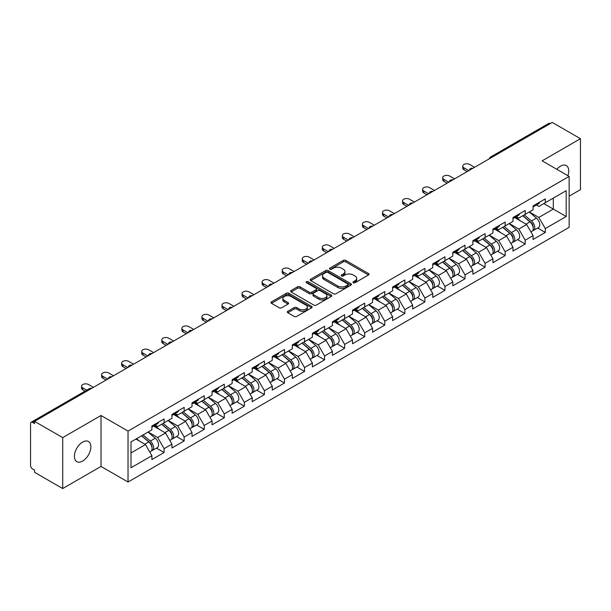 <?xml version="1.0" encoding="UTF-8"?>
<svg xmlns="http://www.w3.org/2000/svg" width="611" height="611" viewBox="0 0 611 611"><rect width="100%" height="100%" fill="white"/><g stroke="black" fill="none" stroke-linecap="round" stroke-linejoin="round"><path stroke-width="0.92" d="M353.311 282.725A1.253 0.718 0 0 0 355.083 282.725L368.494 274.981A1.787 1.031 0 0 0 369.013 274.255A1.787 1.031 0 0 0 368.494 273.529L345.773 260.408A1.787 1.031 0 0 0 343.245 260.408L329.833 268.153A1.253 0.718 0 0 0 329.466 268.664A1.253 0.718 0 0 0 329.833 269.168A1.253 0.718 0 0 0 331.597 269.168L333.339 268.168A5.713 3.299 0 0 1 341.412 268.168L343.306 269.26A5.713 3.299 0 0 1 344.978 271.597A5.713 3.299 0 0 1 343.306 273.927L341.572 274.927A1.253 0.718 0 0 0 341.205 275.439A1.253 0.718 0 0 0 341.572 275.951A1.253 0.718 0 0 0 343.336 275.951L345.078 274.95A5.713 3.299 0 0 1 353.15 274.95L355.044 276.042A5.713 3.299 0 0 1 356.717 278.372A5.713 3.299 0 0 1 355.044 280.701L353.311 281.709A1.253 0.718 0 0 0 352.944 282.221A1.253 0.718 0 0 0 353.311 282.725L353.311 281.709M82.63 442.081A11.64 6.721 -60 0 1 88.45 441.501A11.64 6.721 -60 0 1 90.237 450.826A11.64 6.721 -60 0 1 82.63 461.084A11.64 6.721 -60 0 1 76.81 461.664A11.64 6.721 -60 0 1 75.031 452.339A11.64 6.721 -60 0 1 82.63 442.081M556.827 169.316A11.64 6.721 -60 0 1 560.516 166.177A11.64 6.721 -60 0 1 566.336 165.596A11.64 6.721 -60 0 1 567.871 175.693M287.827 311.274A1.787 1.031 0 0 0 287.307 312.007A1.787 1.031 0 0 0 287.827 312.733L294.204 316.414A1.787 1.031 0 0 0 296.732 316.414L311.625 307.814A1.787 1.031 0 0 0 312.145 307.089A1.787 1.031 0 0 0 311.625 306.355L288.904 293.242A1.787 1.031 0 0 0 286.376 293.242L271.483 301.842A1.787 1.031 0 0 0 270.963 302.567A1.787 1.031 0 0 0 271.483 303.3L279.181 307.745A1.787 1.031 0 0 0 281.709 307.745L288.079 304.064A1.787 1.031 0 0 0 288.606 303.331A1.787 1.031 0 0 0 288.079 302.605L284.26 300.398A4.773 2.757 0 0 1 282.862 298.451A4.773 2.757 0 0 1 285.811 295.907A4.773 2.757 0 0 1 291.019 296.503L305.974 305.141A4.773 2.757 0 0 1 307.371 307.089A4.773 2.757 0 0 1 304.423 309.632A4.773 2.757 0 0 1 299.222 309.036L296.732 307.6A1.787 1.031 0 0 0 294.204 307.6L287.827 311.274L287.827 312.733M101.021 415.495L62.704 437.621L34.537 421.361L552.283 122.444L580.45 138.705L542.125 160.83L569.131 176.419L128.027 431.091L101.021 415.495L101.021 466.43L128.027 482.026L128.027 431.091M333.461 293.754A1.787 1.031 0 0 0 335.989 293.754L350.882 285.154A1.787 1.031 0 0 0 351.401 284.421A1.787 1.031 0 0 0 350.882 283.695L328.16 270.574A1.787 1.031 0 0 0 325.632 270.574L310.739 279.174A1.787 1.031 0 0 0 310.22 279.907A1.787 1.031 0 0 0 310.739 280.632L333.461 293.754M306.882 283A1.253 0.718 0 0 1 308.15 283.176L331.231 296.495L316.361 305.08A1.787 1.031 0 0 1 313.833 305.08L291.111 291.966L291.111 290.508A1.787 1.031 0 0 0 290.592 291.233A1.787 1.031 0 0 0 291.111 291.966M291.111 290.508L297.488 286.826A1.787 1.031 0 0 1 300.009 286.826L309.227 292.15A1.787 1.031 0 0 0 311.747 292.15L315.979 289.706A1.787 1.031 0 0 0 316.498 288.98A1.787 1.031 0 0 0 315.979 288.247L306.386 282.71A1.253 0.718 0 0 1 306.019 282.198A1.253 0.718 0 0 1 306.791 281.534A1.253 0.718 0 0 1 308.15 281.686L331.254 295.029A1.787 1.031 0 0 1 331.773 295.755A1.787 1.031 0 0 1 331.254 296.48L331.254 295.029M128.027 482.026L569.131 227.353L569.131 176.419M156.469 448.107L164.099 452.507L164.099 448.65L157.676 437.514L148.152 432.015M164.099 452.507L151.887 459.564L151.887 455.699L130.991 467.766L130.991 441.929L151.887 429.861L151.887 426.004L164.099 418.947L164.099 422.812L171.951 418.283L171.951 414.418L184.163 407.369L184.163 411.226L192.007 406.697L192.007 402.84L204.227 395.783L204.227 399.647L212.07 395.118L212.07 391.254L224.29 384.204L224.29 388.061L232.134 383.532L232.134 379.675L244.347 372.618L244.347 376.483L252.198 371.954L252.198 368.089L264.41 361.04L264.41 364.897L272.254 360.368L272.254 356.511L284.474 349.454L284.474 353.318L292.318 348.789L292.318 344.925L304.538 337.875L304.538 341.732L312.381 337.203L312.381 333.346L324.594 326.289L324.594 330.146L332.445 325.617L332.445 321.76L344.657 314.703L344.657 318.568L352.501 314.039L352.501 310.174L364.721 303.125L364.721 306.982L372.565 302.453L372.565 298.596L384.785 291.539L384.785 295.403L392.629 290.874L392.629 287.01L404.841 279.96L404.841 283.817L412.692 279.288L412.692 275.431L424.905 268.374L424.905 272.239L432.748 267.71L432.748 263.845L444.968 256.796L444.968 260.653L452.812 256.124L452.812 252.267L465.032 245.21L465.032 249.074L472.876 244.545L472.876 240.681L485.088 233.631L485.088 237.488L492.94 232.959L492.94 229.102L505.152 222.045L505.152 225.91L512.996 221.381L512.996 217.516L525.216 210.467L525.216 214.324L533.059 209.794L533.059 205.938L545.279 198.88L545.279 202.745L566.176 190.678L566.176 216.515L545.279 228.583L538.849 217.44L529.332 211.948M537.649 228.033L545.279 232.44L545.279 228.583M545.279 232.44L533.059 239.497L533.059 235.632L525.216 240.161L518.785 229.026L509.269 223.534M517.586 239.619L525.216 244.026L525.216 240.161M525.216 244.026L512.996 251.075L512.996 247.218L505.152 251.747L498.721 240.604L489.205 235.113M497.522 251.197L505.152 255.604L505.152 251.747M505.152 255.604L492.94 262.661L492.94 258.797L485.088 263.326L478.665 252.19L469.149 246.699M477.458 262.783L485.088 267.19L485.088 263.326M485.088 267.19L472.876 274.24L472.876 270.383L465.032 274.912L458.601 263.776L449.085 258.277M457.402 274.37L465.032 278.769L465.032 274.912M465.032 278.769L452.812 285.826L452.812 281.961L444.968 286.49L438.538 275.355L429.021 269.863M437.339 285.948L444.968 290.355L444.968 286.49M444.968 290.355L432.748 297.404L432.748 293.547L424.905 298.076L418.474 286.941L408.958 281.442M417.275 297.534L424.905 301.933L424.905 298.076M424.905 301.933L412.692 308.99L412.692 305.126L404.841 309.655L398.418 298.519L388.901 293.028M397.211 309.113L404.841 313.519L404.841 309.655M404.841 313.519L392.629 320.569L392.629 316.712L384.785 321.241L378.354 310.105L368.838 304.606M377.155 320.699L384.785 325.098L384.785 321.241M384.785 325.098L372.565 332.155L372.565 328.298L364.721 332.827L358.29 321.684L348.774 316.192M357.091 332.277L364.721 336.684L364.721 332.827M364.721 336.684L352.501 343.741L352.501 339.876L344.657 344.405L338.227 333.27L328.71 327.771M337.028 343.863L344.657 348.27L344.657 344.405M344.657 348.27L332.445 355.319L332.445 351.462L324.594 355.992L318.171 344.848L308.654 339.357M316.964 355.442L324.594 359.848L324.594 355.992M324.594 359.848L312.381 366.906L312.381 363.041L304.538 367.57L298.107 356.434L288.591 350.943M296.908 367.028L304.538 371.435L304.538 367.57M304.538 371.435L292.318 378.484L292.318 374.627L284.474 379.156L278.043 368.013L268.527 362.522M276.844 378.606L284.474 383.013L284.474 379.156M284.474 383.013L272.254 390.07L272.254 386.205L264.41 390.735L257.979 379.599L248.463 374.108M256.78 390.192L264.41 394.599L264.41 390.735M264.41 394.599L252.198 401.648L252.198 397.792L244.347 402.321L237.923 391.185L228.399 385.686M236.717 401.778L244.347 406.178L244.347 402.321M244.347 406.178L232.134 413.235L232.134 409.37L224.29 413.899L217.86 402.764L208.343 397.272M216.661 413.357L224.29 417.764L224.29 413.899M224.29 417.764L212.07 424.813L212.07 420.956L204.227 425.485L197.796 414.35L188.28 408.851M196.597 424.943L204.227 429.342L204.227 425.485M204.227 429.342L192.007 436.399L192.007 432.535L184.163 437.064L177.732 425.928L168.216 420.437M176.533 436.521L184.163 440.928L184.163 437.064M184.163 440.928L171.951 447.978L171.951 444.121L164.099 448.65M155.186 425.088L157.676 426.524L164.099 422.812M157.676 437.514L165.52 432.985L153.514 426.05M171.951 444.121L165.52 432.985M175.25 413.502L177.732 414.938L184.163 411.226M177.732 425.928L185.576 421.399L173.577 414.472M192.007 432.535L185.576 421.399M195.314 401.923L197.796 403.359L204.227 399.647M197.796 414.35L205.64 409.821L193.641 402.886M212.07 420.956L205.64 409.821M215.37 390.337L217.86 391.773L224.29 388.061M217.86 402.764L225.703 398.235L213.697 391.307M232.134 409.37L225.703 398.235M235.434 378.759L237.923 380.195L244.347 376.483M237.923 391.185L245.767 386.656L233.761 379.721M252.198 397.792L245.767 386.656M255.497 367.173L257.979 368.609L264.41 364.897M257.979 379.599L265.823 375.07L253.825 368.143M272.254 386.205L265.823 375.07M275.561 355.594L278.043 357.03L284.474 353.318M278.043 368.013L285.887 363.484L273.888 356.557M292.318 374.627L285.887 363.484M295.617 344.008L298.107 345.444L304.538 341.732M298.107 356.434L305.951 351.905L293.944 344.978M312.381 363.041L305.951 351.905M315.681 332.43L318.171 333.866L324.594 330.146M318.171 344.848L326.014 340.319L314.008 333.392M332.445 351.462L326.014 340.319M335.745 320.844L338.227 322.28L344.657 318.568M338.227 333.27L346.07 328.741L334.072 321.806M352.501 339.876L346.07 328.741M355.808 309.265L358.29 310.694L364.721 306.982M358.29 321.684L366.134 317.155L354.136 310.228M372.565 328.298L366.134 317.155M375.864 297.679L378.354 299.115L384.785 295.403M378.354 310.105L386.198 305.576L374.192 298.642M392.629 316.712L386.198 305.576M395.928 286.093L398.418 287.529L404.841 283.817M398.418 298.519L406.262 293.99L394.255 287.063M412.692 305.126L406.262 293.99M415.992 274.515L418.474 275.951L424.905 272.239M418.474 286.941L426.318 282.412L414.319 275.477M432.748 293.547L426.318 282.412M436.055 262.929L438.538 264.364L444.968 260.653M438.538 275.355L446.381 270.826L434.383 263.899M452.812 281.961L446.381 270.826M456.112 251.35L458.601 252.786L465.032 249.074M458.601 263.776L466.445 259.247L454.439 252.312M472.876 270.383L466.445 259.247M476.175 239.764L478.665 241.2L485.088 237.488M478.665 252.19L486.509 247.661L474.503 240.734M492.94 258.797L486.509 247.661M496.239 228.186L498.721 229.621L505.152 225.91M498.721 240.604L506.565 236.075L494.566 229.148M512.996 247.218L506.565 236.075M516.303 216.6L518.785 218.035L525.216 214.324M518.785 229.026L526.629 224.497L514.63 217.569M533.059 235.632L526.629 224.497M550.358 123.559L492.099 157.187M491.282 157.661A2.727 1.573 120 0 1 491.97 157.119A2.727 1.573 60 0 0 490.61 156.981L548.861 123.346A2.727 1.573 60 0 1 550.228 123.483M536.359 205.021L538.849 206.457L545.279 202.745M538.849 217.44L553.314 209.092L553.314 198.101L566.176 190.678M543.798 203.593L566.176 216.515M569.131 196.169L580.45 189.639L580.45 138.705M62.704 437.621L62.704 488.556L34.537 472.295L34.537 470.073L32.482 468.881A2.727 1.573 -120 0 1 30.55 465.544L30.55 423.515A2.727 1.573 -120 0 1 31.115 422.27A2.727 1.573 -120 0 1 32.482 422.4L34.537 423.591L34.537 421.361M62.704 488.556L101.021 466.43M130.991 452.919L145.456 444.564L135.94 439.072M151.887 455.699L145.456 444.564M353.807 282.901L355.044 282.19A5.713 3.299 0 0 0 356.717 279.861L356.717 278.372M344.978 271.597L344.978 273.079A5.713 3.299 0 0 1 343.306 275.416L342.068 276.126M368.464 274.996L345.773 261.89A1.787 1.031 0 0 0 343.245 261.89L330.33 269.352M350.882 283.695L350.882 285.154L328.16 272.063A1.787 1.031 0 0 0 325.632 272.063L310.762 280.648M347.728 284.932A1.253 0.718 0 0 0 348.094 284.421A1.253 0.718 0 0 0 347.728 283.909L327.779 272.399A1.253 0.718 0 0 0 326.014 272.399L324.181 273.453A5.713 3.299 0 0 0 322.509 275.782A5.713 3.299 0 0 0 324.181 278.12L337.814 285.986A5.713 3.299 0 0 0 345.895 285.986L347.728 284.932L347.728 286.414A1.253 0.718 0 0 0 348.094 285.91L348.094 284.421M322.509 275.782L322.509 277.272A5.713 3.299 0 0 0 324.181 279.601L324.181 278.12M347.728 286.414L345.895 287.476A5.713 3.299 0 0 1 337.814 287.476L324.181 279.601M291.134 291.982L297.488 288.308L297.488 286.826M316.498 288.98L316.498 290.462A1.787 1.031 0 0 1 315.979 291.187L311.747 293.631A1.787 1.031 0 0 1 309.227 293.631L300.009 288.308A1.787 1.031 0 0 0 297.488 288.308M318.789 297.664A4.773 2.757 0 0 0 323.99 298.267A4.773 2.757 0 0 0 326.938 295.716A4.773 2.757 0 0 0 325.541 293.769L320.271 290.729A1.787 1.031 0 0 0 317.743 290.729L313.519 293.165A1.787 1.031 0 0 0 312.992 293.899A1.787 1.031 0 0 0 313.519 294.624L318.789 297.664L318.789 299.153A4.773 2.757 0 0 0 323.99 299.749A4.773 2.757 0 0 0 326.938 297.206L326.938 295.716M312.992 293.899L312.992 295.38A1.787 1.031 0 0 0 313.519 296.106L313.519 294.624M318.789 299.153L313.519 296.106M307.371 307.089L307.371 308.57A4.773 2.757 0 0 1 304.423 311.121A4.773 2.757 0 0 1 299.222 310.518L296.732 309.082A1.787 1.031 0 0 0 294.204 309.082L287.85 312.748M282.862 298.451L282.862 299.932A4.773 2.757 0 0 0 284.26 301.887L284.26 300.398M288.056 304.079L284.26 301.887M311.625 306.355L311.625 307.814L288.904 294.723A1.787 1.031 0 0 0 286.376 294.723L271.505 303.308M531.532 223.023L530.631 222.496M532.677 230.668A6.003 3.467 -120 0 0 533.556 230.4A6.003 3.467 -120 0 0 534.633 226.207A6.003 3.467 -120 0 0 531.509 220.976L524.269 214.873M533.556 230.4L538.505 227.544A6.003 3.467 -120 0 0 539.582 223.343A6.003 3.467 -120 0 0 536.458 218.119L529.218 212.009M522.871 215.675L531.127 222.641A3.635 2.1 60 0 1 533.098 227.124M530.921 231.92L532.013 231.286A6.003 3.467 -120 0 0 533.09 227.093A6.003 3.467 -120 0 0 529.966 221.869L522.726 215.759M520.641 221.037L515.753 216.913M474.61 167.292L469.722 164.466A4.094 2.36 0 0 0 465.261 163.954A4.094 2.36 0 0 0 462.741 166.139A4.094 2.36 0 0 0 463.94 167.811L463.94 169.736A4.094 2.36 180 0 1 462.741 168.071L462.741 166.139M467.155 171.592L463.94 169.736M534.671 205.006A6.003 3.467 60 0 1 533.556 206.64A6.003 3.467 60 0 1 533.059 206.846M539.62 202.149A6.003 3.467 60 0 1 538.505 203.784L533.556 206.64M468.82 170.629L463.94 167.811M511.468 234.601L510.567 234.082M512.621 242.254A6.003 3.467 -120 0 0 513.492 241.979A6.003 3.467 -120 0 0 514.569 237.786A6.003 3.467 -120 0 0 511.445 232.562L504.205 226.452M513.492 241.979L518.441 239.122A6.003 3.467 -120 0 0 519.518 234.93A6.003 3.467 -120 0 0 516.394 229.698L509.162 223.595M502.815 227.261L511.071 234.227A3.635 2.1 60 0 1 513.034 238.702M510.857 243.506L511.949 242.873A6.003 3.467 -120 0 0 513.026 238.68A6.003 3.467 -120 0 0 509.902 233.448L502.662 227.345M500.577 232.623L495.689 228.499M491.404 246.187L490.503 245.668M492.558 253.832A6.003 3.467 -120 0 0 493.428 253.565A6.003 3.467 -120 0 0 494.505 249.372A6.003 3.467 -120 0 0 491.381 244.14L484.141 238.038M493.428 253.565L498.377 250.709A6.003 3.467 -120 0 0 499.462 246.516A6.003 3.467 -120 0 0 496.331 241.284L489.098 235.174M482.751 238.84L491.007 245.805A3.635 2.1 60 0 1 492.97 250.289M490.793 255.085L491.886 254.459A6.003 3.467 -120 0 0 492.962 250.258A6.003 3.467 -120 0 0 489.839 245.034L482.598 238.924M480.513 244.201L475.633 240.085M471.348 257.766L470.447 257.246M472.494 265.418A6.003 3.467 -120 0 0 473.365 265.143A6.003 3.467 -120 0 0 474.449 260.95A6.003 3.467 -120 0 0 471.318 255.726L464.085 249.616M473.365 265.143L478.321 262.287A6.003 3.467 -120 0 0 479.398 258.094A6.003 3.467 -120 0 0 476.275 252.87L469.034 246.76M462.687 250.426L470.944 257.391A3.635 2.1 60 0 1 472.906 261.875M470.73 266.671L471.822 266.037A6.003 3.467 -120 0 0 472.906 261.844A6.003 3.467 -120 0 0 469.775 256.612L462.542 250.51M460.45 255.788L455.569 251.663M451.285 269.352L450.383 268.832M452.43 276.997A6.003 3.467 -120 0 0 453.309 276.73A6.003 3.467 -120 0 0 454.385 272.537A6.003 3.467 -120 0 0 451.262 267.305L444.021 261.202M453.309 276.73L458.258 273.873A6.003 3.467 -120 0 0 459.335 269.68A6.003 3.467 -120 0 0 456.211 264.448L448.97 258.346M442.624 262.004L450.88 268.97A3.635 2.1 60 0 1 452.85 273.453M450.674 278.249L451.766 277.623A6.003 3.467 -120 0 0 452.843 273.43A6.003 3.467 -120 0 0 449.719 268.198L442.479 262.088M440.394 267.366L435.506 263.249M431.221 280.93L430.32 280.411M432.374 288.583A6.003 3.467 -120 0 0 433.245 288.316A6.003 3.467 -120 0 0 434.322 284.115A6.003 3.467 -120 0 0 431.198 278.891L423.958 272.781M433.245 288.316L438.194 285.452A6.003 3.467 -120 0 0 439.271 281.259A6.003 3.467 -120 0 0 436.147 276.035L428.914 269.925M422.568 273.591L430.824 280.556A3.635 2.1 60 0 1 432.787 285.039M430.61 289.835L431.702 289.202A6.003 3.467 -120 0 0 432.779 285.009A6.003 3.467 -120 0 0 429.655 279.785L422.415 273.675M420.33 278.952L415.442 274.828M454.546 178.87L449.665 176.052A4.094 2.36 0 0 0 445.205 175.54A4.094 2.36 0 0 0 442.677 177.717A4.094 2.36 0 0 0 443.876 179.39L443.876 181.322A4.094 2.36 180 0 1 442.677 179.649L442.677 177.717M447.092 183.178L443.876 181.322M514.607 216.584A6.003 3.467 60 0 1 513.492 218.219A6.003 3.467 60 0 1 512.996 218.425M519.556 213.728A6.003 3.467 60 0 1 518.441 215.362L513.492 218.219M448.764 182.215L443.876 179.39M434.49 190.456L429.602 187.63A4.094 2.36 0 0 0 425.141 187.119A4.094 2.36 0 0 0 422.613 189.303A4.094 2.36 0 0 0 423.813 190.976L423.813 192.9A4.094 2.36 180 0 1 422.613 191.235L422.613 189.303M427.028 194.756L423.813 192.9M494.543 228.17A6.003 3.467 60 0 1 493.428 229.805A6.003 3.467 60 0 1 492.94 230.011M499.5 225.314A6.003 3.467 60 0 1 498.377 226.948L493.428 229.805M428.701 193.794L423.813 190.976M414.426 202.035L409.538 199.217A4.094 2.36 0 0 0 405.078 198.705A4.094 2.36 0 0 0 402.55 200.882A4.094 2.36 0 0 0 403.749 202.554L403.749 204.486A4.094 2.36 180 0 1 402.55 202.814L402.55 200.882M406.964 206.342L403.749 204.486M474.487 239.749A6.003 3.467 60 0 1 473.365 241.391A6.003 3.467 60 0 1 472.876 241.589M479.436 236.892A6.003 3.467 60 0 1 478.321 238.527L473.365 241.391M408.637 205.38L403.749 202.554M394.362 213.621L389.474 210.795A4.094 2.36 0 0 0 385.014 210.283A4.094 2.36 0 0 0 382.494 212.468A4.094 2.36 0 0 0 383.693 214.14L383.693 216.073A4.094 2.36 180 0 1 382.494 214.4L382.494 212.468M386.908 217.928L383.693 216.073M454.424 251.335A6.003 3.467 60 0 1 453.309 252.969A6.003 3.467 60 0 1 452.812 253.175M459.373 248.478A6.003 3.467 60 0 1 458.258 250.113L453.309 252.969M388.573 216.958L383.693 214.14M374.299 225.199L369.418 222.381A4.094 2.36 0 0 0 364.958 221.869A4.094 2.36 0 0 0 362.43 224.054A4.094 2.36 0 0 0 363.629 225.719L363.629 227.651A4.094 2.36 180 0 1 362.43 225.978L362.43 224.054M366.844 229.507L363.629 227.651M434.36 262.921A6.003 3.467 60 0 1 433.245 264.555A6.003 3.467 60 0 1 432.748 264.754M439.309 260.057A6.003 3.467 60 0 1 438.194 261.691L433.245 264.555M368.517 228.545L363.629 225.719M411.157 292.516L410.256 291.997M412.31 300.169A6.003 3.467 -120 0 0 413.181 299.894A6.003 3.467 -120 0 0 414.258 295.701A6.003 3.467 -120 0 0 411.134 290.469L403.894 284.367M413.181 299.894L418.13 297.038A6.003 3.467 -120 0 0 419.215 292.845A6.003 3.467 -120 0 0 416.083 287.613L408.851 281.511M402.504 285.169L410.76 292.134A3.635 2.1 60 0 1 412.723 296.618M410.546 301.414L411.638 300.788A6.003 3.467 -120 0 0 412.715 296.595A6.003 3.467 -120 0 0 409.591 291.363L402.351 285.261M400.266 290.531L395.386 286.414M354.243 236.785L349.355 233.96A4.094 2.36 0 0 0 344.894 233.448A4.094 2.36 0 0 0 342.366 235.632A4.094 2.36 0 0 0 343.565 237.305L343.565 239.237A4.094 2.36 180 0 1 342.366 237.564L342.366 235.632M346.781 241.093L343.565 239.237M414.296 274.499A6.003 3.467 60 0 1 413.181 276.134A6.003 3.467 60 0 1 412.692 276.34M419.253 271.643A6.003 3.467 60 0 1 418.13 273.277L413.181 276.134M348.453 240.123L343.565 237.305M391.093 304.095L390.2 303.575M392.247 311.747A6.003 3.467 -120 0 0 393.117 311.48A6.003 3.467 -120 0 0 394.202 307.287A6.003 3.467 -120 0 0 391.071 302.055L383.838 295.945M393.117 311.48L398.074 308.616A6.003 3.467 -120 0 0 399.151 304.423A6.003 3.467 -120 0 0 396.027 299.199L388.787 293.089M382.44 296.755L390.696 303.72A3.635 2.1 60 0 1 392.659 308.204M390.482 313L391.575 312.366A6.003 3.467 -120 0 0 392.659 308.173A6.003 3.467 -120 0 0 389.528 302.949L382.295 296.839M380.202 302.117L375.322 297.992M334.179 248.364L329.291 245.546A4.094 2.36 0 0 0 324.831 245.034A4.094 2.36 0 0 0 322.303 247.218A4.094 2.36 0 0 0 323.502 248.883L323.502 250.815A4.094 2.36 180 0 1 322.303 249.143L322.303 247.218M326.717 252.671L323.502 250.815M394.24 286.085A6.003 3.467 60 0 1 393.117 287.72A6.003 3.467 60 0 1 392.629 287.918M399.189 283.221A6.003 3.467 60 0 1 398.074 284.856L393.117 287.72M328.39 251.709L323.502 248.883M371.037 315.681L370.136 315.161M372.183 323.334A6.003 3.467 -120 0 0 373.061 323.059A6.003 3.467 -120 0 0 374.138 318.866A6.003 3.467 -120 0 0 371.014 313.642L363.774 307.532M373.061 323.059L378.01 320.202A6.003 3.467 -120 0 0 379.087 316.009A6.003 3.467 -120 0 0 375.964 310.778L368.723 304.675M362.376 308.334L370.633 315.299A3.635 2.1 60 0 1 372.603 319.782M370.419 324.578L371.519 323.952A6.003 3.467 -120 0 0 372.595 319.759A6.003 3.467 -120 0 0 369.472 314.528L362.231 308.425M360.146 313.695L355.258 309.578M314.115 259.95L309.227 257.124A4.094 2.36 0 0 0 304.767 256.612A4.094 2.36 0 0 0 302.246 258.797A4.094 2.36 0 0 0 303.446 260.469L303.446 262.402A4.094 2.36 180 0 1 302.246 260.729L302.246 258.797M306.661 264.257L303.446 262.402M374.176 297.664A6.003 3.467 60 0 1 373.061 299.298A6.003 3.467 60 0 1 372.565 299.505M379.125 294.808A6.003 3.467 60 0 1 378.01 296.442L373.061 299.298M308.326 263.288L303.446 260.469M350.974 327.259L350.072 326.74M352.127 334.912A6.003 3.467 -120 0 0 352.998 334.645A6.003 3.467 -120 0 0 354.075 330.452A6.003 3.467 -120 0 0 350.951 325.22L343.71 319.118M352.998 334.645L357.947 331.781A6.003 3.467 -120 0 0 359.024 327.588A6.003 3.467 -120 0 0 355.9 322.364L348.66 316.254M342.32 319.92L350.577 326.885A3.635 2.1 60 0 1 352.539 331.368M350.363 336.165L351.455 335.531A6.003 3.467 -120 0 0 352.532 331.338A6.003 3.467 -120 0 0 349.408 326.114L342.168 320.004M340.083 325.281L335.195 321.157M294.051 271.528L289.171 268.71A4.094 2.36 0 0 0 284.711 268.198A4.094 2.36 0 0 0 282.183 270.383A4.094 2.36 0 0 0 283.382 272.048L283.382 273.98A4.094 2.36 180 0 1 282.183 272.315L282.183 270.383M286.597 275.836L283.382 273.98M354.113 309.25A6.003 3.467 60 0 1 352.998 310.884A6.003 3.467 60 0 1 352.501 311.083M359.062 306.386A6.003 3.467 60 0 1 357.947 308.028L352.998 310.884M288.27 274.874L283.382 272.048M330.91 338.845L330.009 338.326M332.063 346.498A6.003 3.467 -120 0 0 332.934 346.223A6.003 3.467 -120 0 0 334.011 342.03A6.003 3.467 -120 0 0 330.887 336.806L323.647 330.696M332.934 346.223L337.883 343.367A6.003 3.467 -120 0 0 338.968 339.174A6.003 3.467 -120 0 0 335.836 333.942L328.603 327.84M322.257 331.498L330.513 338.471A3.635 2.1 60 0 1 332.476 342.947M330.299 347.751L331.391 347.117A6.003 3.467 -120 0 0 332.468 342.924A6.003 3.467 -120 0 0 329.344 337.692L322.104 331.59M320.019 336.86L315.139 332.743M273.995 283.114L269.107 280.296A4.094 2.36 0 0 0 264.647 279.777A4.094 2.36 0 0 0 262.119 281.961A4.094 2.36 0 0 0 263.318 283.634L263.318 285.566A4.094 2.36 180 0 1 262.119 283.894L262.119 281.961M266.533 287.422L263.318 285.566M334.049 320.828A6.003 3.467 60 0 1 332.934 322.463A6.003 3.467 60 0 1 332.445 322.669M339.006 317.972A6.003 3.467 60 0 1 337.883 319.606L332.934 322.463M268.206 286.452L263.318 283.634M310.846 350.424L309.953 349.904M312 358.077A6.003 3.467 -120 0 0 312.87 357.809A6.003 3.467 -120 0 0 313.955 353.616A6.003 3.467 -120 0 0 310.823 348.385L303.591 342.282M312.87 357.809L317.827 354.953A6.003 3.467 -120 0 0 318.904 350.752A6.003 3.467 -120 0 0 315.78 345.528L308.54 339.418M302.193 343.084L310.449 350.05A3.635 2.1 60 0 1 312.412 354.533M310.235 359.329L311.327 358.695A6.003 3.467 -120 0 0 312.412 354.502A6.003 3.467 -120 0 0 309.281 349.278L302.048 343.168M299.955 348.446L295.075 344.321M253.932 294.693L249.044 291.875A4.094 2.36 0 0 0 244.583 291.363A4.094 2.36 0 0 0 242.055 293.547A4.094 2.36 0 0 0 243.254 295.22L243.254 297.145A4.094 2.36 180 0 1 242.055 295.48L242.055 293.547M246.47 299L243.254 297.145M313.993 332.415A6.003 3.467 60 0 1 312.87 334.049A6.003 3.467 60 0 1 312.381 334.255M318.942 329.558A6.003 3.467 60 0 1 317.827 331.193L312.87 334.049M248.142 298.038L243.254 295.22M290.79 362.01L289.889 361.491M291.936 369.663A6.003 3.467 -120 0 0 292.814 369.388A6.003 3.467 -120 0 0 293.891 365.195A6.003 3.467 -120 0 0 290.767 359.971L283.527 353.861M292.814 369.388L297.763 366.531A6.003 3.467 -120 0 0 298.84 362.338A6.003 3.467 -120 0 0 295.716 357.107L288.476 351.004M282.129 354.67L290.385 361.636A3.635 2.1 60 0 1 292.356 366.111M290.172 370.915L291.271 370.281A6.003 3.467 -120 0 0 292.348 366.088A6.003 3.467 -120 0 0 289.224 360.857L281.984 354.754M279.899 360.032L275.011 355.908M233.868 306.279L228.98 303.461A4.094 2.36 0 0 0 224.52 302.949A4.094 2.36 0 0 0 221.999 305.126A4.094 2.36 0 0 0 223.198 306.798L223.198 308.731A4.094 2.36 180 0 1 221.999 307.058L221.999 305.126M226.414 310.587L223.198 308.731M293.929 343.993A6.003 3.467 60 0 1 292.814 345.627A6.003 3.467 60 0 1 292.318 345.834M298.878 341.137A6.003 3.467 60 0 1 297.763 342.771L292.814 345.627M228.079 309.624L223.198 306.798M270.726 373.596L269.825 373.077M271.88 381.241A6.003 3.467 -120 0 0 272.75 380.974A6.003 3.467 -120 0 0 273.827 376.781A6.003 3.467 -120 0 0 270.704 371.549L263.463 365.447M272.75 380.974L277.7 378.117A6.003 3.467 -120 0 0 278.776 373.924A6.003 3.467 -120 0 0 275.653 368.693L268.412 362.583M262.073 366.249L270.329 373.214A3.635 2.1 60 0 1 272.292 377.697M270.115 382.494L271.208 381.867A6.003 3.467 -120 0 0 272.285 377.667A6.003 3.467 -120 0 0 269.161 372.443L261.92 366.333M259.835 371.61L254.947 367.494M213.804 317.865L208.924 315.039A4.094 2.36 0 0 0 204.464 314.528A4.094 2.36 0 0 0 201.935 316.712A4.094 2.36 0 0 0 203.135 318.384L203.135 320.309A4.094 2.36 180 0 1 201.935 318.644L201.935 316.712M206.35 322.165L203.135 320.309M273.865 355.579A6.003 3.467 60 0 1 272.75 357.214A6.003 3.467 60 0 1 272.254 357.42M278.815 352.723A6.003 3.467 60 0 1 277.7 354.357L272.75 357.214M208.023 321.203L203.135 318.384M250.663 385.174L249.762 384.655M251.816 392.827A6.003 3.467 -120 0 0 252.687 392.552A6.003 3.467 -120 0 0 253.764 388.359A6.003 3.467 -120 0 0 250.64 383.135L243.399 377.025M252.687 392.552L257.636 389.696A6.003 3.467 -120 0 0 258.72 385.503A6.003 3.467 -120 0 0 255.589 380.279L248.356 374.169M242.009 377.835L250.266 384.8A3.635 2.1 60 0 1 252.228 389.276M250.052 394.08L251.144 393.446A6.003 3.467 -120 0 0 252.221 389.253A6.003 3.467 -120 0 0 249.097 384.021L241.857 377.919M239.772 383.196L234.891 379.072M193.748 329.444L188.86 326.625A4.094 2.36 0 0 0 184.4 326.114A4.094 2.36 0 0 0 181.872 328.29A4.094 2.36 0 0 0 183.071 329.963L183.071 331.895A4.094 2.36 180 0 1 181.872 330.223L181.872 328.29M186.286 333.751L183.071 331.895M253.802 367.158A6.003 3.467 60 0 1 252.687 368.8A6.003 3.467 60 0 1 252.198 368.998M258.759 364.301A6.003 3.467 60 0 1 257.636 365.936L252.687 368.8M187.959 332.789L183.071 329.963M230.599 396.76L229.705 396.241M231.752 404.406A6.003 3.467 -120 0 0 232.623 404.138A6.003 3.467 -120 0 0 233.708 399.945A6.003 3.467 -120 0 0 230.576 394.714L223.343 388.611M232.623 404.138L237.58 401.282A6.003 3.467 -120 0 0 238.657 397.089A6.003 3.467 -120 0 0 235.533 391.857L228.293 385.755M221.946 389.413L230.202 396.379A3.635 2.1 60 0 1 232.165 400.862M229.988 405.658L231.08 405.032A6.003 3.467 -120 0 0 232.165 400.839A6.003 3.467 -120 0 0 229.033 395.607L221.801 389.497M219.708 394.775L214.828 390.658M173.684 341.03L168.796 338.204A4.094 2.36 0 0 0 164.336 337.692A4.094 2.36 0 0 0 161.808 339.876A4.094 2.36 0 0 0 163.007 341.549L163.007 343.474A4.094 2.36 180 0 1 161.808 341.809L161.808 339.876M166.223 345.337L163.007 343.474M233.746 378.744A6.003 3.467 60 0 1 232.623 380.378A6.003 3.467 60 0 1 232.134 380.584M238.695 375.887A6.003 3.467 60 0 1 237.58 377.522L232.623 380.378M167.895 344.367L163.007 341.549M210.543 408.339L209.642 407.82M211.689 415.992A6.003 3.467 -120 0 0 212.567 415.724A6.003 3.467 -120 0 0 213.644 411.524A6.003 3.467 -120 0 0 210.52 406.3L203.28 400.19M212.567 415.724L217.516 412.86A6.003 3.467 -120 0 0 218.593 408.667A6.003 3.467 -120 0 0 215.469 403.443L208.229 397.333M201.882 400.999L210.138 407.965A3.635 2.1 60 0 1 212.109 412.448M209.924 417.244L211.024 416.61A6.003 3.467 -120 0 0 212.101 412.417A6.003 3.467 -120 0 0 208.977 407.193L201.737 401.083M199.652 406.361L194.764 402.237M153.621 352.608L148.733 349.79A4.094 2.36 0 0 0 144.272 349.278A4.094 2.36 0 0 0 141.752 351.462A4.094 2.36 0 0 0 142.951 353.127L142.951 355.06A4.094 2.36 180 0 1 141.752 353.387L141.752 351.462M146.159 356.916L142.951 355.06M213.682 390.322A6.003 3.467 60 0 1 212.567 391.964A6.003 3.467 60 0 1 212.07 392.163M218.631 387.466A6.003 3.467 60 0 1 217.516 389.1L212.567 391.964M147.831 355.953L142.951 353.127M190.479 419.925L189.578 419.406M191.633 427.578A6.003 3.467 -120 0 0 192.503 427.303A6.003 3.467 -120 0 0 193.58 423.11A6.003 3.467 -120 0 0 190.456 417.878L183.216 411.776M192.503 427.303L197.452 424.446A6.003 3.467 -120 0 0 198.529 420.253A6.003 3.467 -120 0 0 195.405 415.022L188.165 408.919M181.826 412.578L190.082 419.543A3.635 2.1 60 0 1 192.045 424.026M189.868 428.823L190.96 428.196A6.003 3.467 -120 0 0 192.037 424.003A6.003 3.467 -120 0 0 188.914 418.772L181.673 412.669M179.588 417.939L174.7 413.823M133.557 364.194L128.677 361.368A4.094 2.36 0 0 0 124.216 360.857A4.094 2.36 0 0 0 121.688 363.041A4.094 2.36 0 0 0 122.887 364.714L122.887 366.646A4.094 2.36 180 0 1 121.688 364.973L121.688 363.041M126.103 368.502L122.887 366.646M193.618 401.908A6.003 3.467 60 0 1 192.503 403.543A6.003 3.467 60 0 1 192.007 403.749M198.567 399.052A6.003 3.467 60 0 1 197.452 400.686L192.503 403.543M127.775 367.532L122.887 364.714M170.416 431.503L169.514 430.984M171.569 439.156A6.003 3.467 -120 0 0 172.439 438.889A6.003 3.467 -120 0 0 173.516 434.696A6.003 3.467 -120 0 0 170.393 429.464L163.152 423.354M172.439 438.889L177.389 436.025A6.003 3.467 -120 0 0 178.473 431.832A6.003 3.467 -120 0 0 175.342 426.608L168.109 420.498M161.762 424.164L170.018 431.129A3.635 2.1 60 0 1 171.981 435.612M169.805 440.409L170.897 439.775A6.003 3.467 -120 0 0 171.974 435.582A6.003 3.467 -120 0 0 168.85 430.358L161.609 424.248M159.524 429.525L154.644 425.401M113.501 375.773L108.613 372.954A4.094 2.36 0 0 0 104.153 372.443A4.094 2.36 0 0 0 101.625 374.627A4.094 2.36 0 0 0 102.824 376.292L102.824 378.224A4.094 2.36 180 0 1 101.625 376.552L101.625 374.627M106.039 380.08L102.824 378.224M173.555 413.494A6.003 3.467 60 0 1 172.439 415.129A6.003 3.467 60 0 1 171.951 415.327M178.511 410.63A6.003 3.467 60 0 1 177.389 412.265L172.439 415.129M107.712 379.118L102.824 376.292M150.352 443.09L149.458 442.57M151.505 450.742A6.003 3.467 -120 0 0 152.376 450.467A6.003 3.467 -120 0 0 153.46 446.274A6.003 3.467 -120 0 0 150.329 441.05L143.096 434.94M152.376 450.467L157.333 447.611A6.003 3.467 -120 0 0 158.409 443.418A6.003 3.467 -120 0 0 155.286 438.186L148.045 432.084M141.699 435.742L149.955 442.708A3.635 2.1 60 0 1 151.918 447.191M149.741 451.987L150.833 451.361A6.003 3.467 -120 0 0 151.918 447.168A6.003 3.467 -120 0 0 148.786 441.936L141.553 435.834M139.461 441.104L136.597 438.69M93.437 387.359L88.549 384.533A4.094 2.36 0 0 0 84.089 384.021A4.094 2.36 0 0 0 81.561 386.205A4.094 2.36 0 0 0 82.76 387.878L82.76 389.81A4.094 2.36 180 0 1 81.561 388.138L81.561 386.205M85.051 391.132L82.76 389.81M153.498 425.073A6.003 3.467 60 0 1 152.376 426.707A6.003 3.467 60 0 1 151.887 426.913M158.448 422.216A6.003 3.467 60 0 1 157.333 423.851L152.376 426.707M86.724 390.162L82.76 387.878M90.863 388.84L32.482 422.4M91.429 388.52A2.727 1.573 -60 0 0 90.734 388.772A2.727 1.573 -120 0 0 89.374 388.634L31.115 422.27M471.218 169.247A2.727 1.573 120 0 1 471.913 168.697A2.727 1.573 -60 0 1 472.601 168.445M451.155 180.833A2.727 1.573 120 0 1 451.85 180.283A2.727 1.573 -60 0 1 452.537 180.031M431.091 192.412A2.727 1.573 120 0 1 431.786 191.862A2.727 1.573 -60 0 1 432.481 191.61M411.035 203.998A2.727 1.573 120 0 1 411.722 203.448A2.727 1.573 -60 0 1 412.417 203.196M390.971 215.576A2.727 1.573 120 0 1 391.666 215.026A2.727 1.573 -60 0 1 392.354 214.774M370.908 227.162A2.727 1.573 120 0 1 371.603 226.612A2.727 1.573 -60 0 1 372.29 226.36M350.844 238.741A2.727 1.573 120 0 1 351.539 238.191A2.727 1.573 -60 0 1 352.234 237.946M330.788 250.327A2.727 1.573 120 0 1 331.475 249.777A2.727 1.573 -60 0 1 332.17 249.525M310.724 261.905A2.727 1.573 120 0 1 311.419 261.363A2.727 1.573 -60 0 1 312.106 261.111M290.66 273.491A2.727 1.573 120 0 1 291.355 272.941A2.727 1.573 -60 0 1 292.043 272.689M270.597 285.07A2.727 1.573 120 0 1 271.292 284.527A2.727 1.573 -60 0 1 271.987 284.275M250.541 296.656A2.727 1.573 120 0 1 251.228 296.106A2.727 1.573 -60 0 1 251.923 295.854M230.477 308.242A2.727 1.573 120 0 1 231.172 307.692A2.727 1.573 -60 0 1 231.859 307.44M210.413 319.82A2.727 1.573 120 0 1 211.108 319.27A2.727 1.573 -60 0 1 211.796 319.018M190.349 331.406A2.727 1.573 120 0 1 191.044 330.856A2.727 1.573 -60 0 1 191.739 330.604M170.293 342.985A2.727 1.573 120 0 1 170.981 342.435A2.727 1.573 -60 0 1 171.676 342.183M150.23 354.571A2.727 1.573 120 0 1 150.925 354.021A2.727 1.573 -60 0 1 151.612 353.769M130.166 366.149A2.727 1.573 120 0 1 130.861 365.599A2.727 1.573 -60 0 1 131.548 365.355M110.102 377.735A2.727 1.573 120 0 1 110.797 377.186A2.727 1.573 -60 0 1 111.492 376.934M355.044 282.19L355.044 280.701M341.572 275.951L341.572 274.927M343.306 275.416L343.306 273.927M329.833 269.168L329.833 268.153M343.245 261.89L343.245 260.408M345.773 261.89L345.773 260.408M368.494 274.981L368.494 273.529M310.739 280.632L310.739 279.174M325.632 272.063L325.632 270.574M328.16 272.063L328.16 270.574M337.814 287.476L337.814 285.986M345.895 287.476L345.895 285.986M300.009 288.308L300.009 286.826M309.227 293.631L309.227 292.15M311.747 293.631L311.747 292.15M315.979 291.187L315.979 289.706M308.15 283.176L308.15 281.686M294.204 309.082L294.204 307.6M296.732 309.082L296.732 307.6M299.222 310.518L299.222 309.036M288.079 304.064L288.079 302.605M271.483 303.3L271.483 301.842M286.376 294.723L286.376 293.242M288.904 294.723L288.904 293.242M531.509 220.976L536.458 218.119M526.018 224.145L529.966 221.869M511.445 232.562L516.394 229.698M505.961 235.724L509.902 233.448M491.381 244.14L496.331 241.284M485.898 247.31L489.839 245.034M471.318 255.726L476.275 252.87M465.834 258.888L469.775 256.612M451.262 267.305L456.211 264.448M445.77 270.474L449.719 268.198M431.198 278.891L436.147 276.035M425.714 282.061L429.655 279.785M411.134 290.469L416.083 287.613M405.651 293.639L409.591 291.363M391.071 302.055L396.027 299.199M385.587 305.225L389.528 302.949M371.014 313.642L375.964 310.778M365.523 316.804L369.472 314.528M350.951 325.22L355.9 322.364M345.467 328.39L349.408 326.114M330.887 336.806L335.836 333.942M325.403 339.968L329.344 337.692M310.823 348.385L315.78 345.528M305.34 351.554L309.281 349.278M290.767 359.971L295.716 357.107M285.276 363.133L289.224 360.857M270.704 371.549L275.653 368.693M265.22 374.719L269.161 372.443M250.64 383.135L255.589 380.279M245.156 386.297L249.097 384.021M230.576 394.714L235.533 391.857M225.092 397.883L229.033 395.607M210.52 406.3L215.469 403.443M205.029 409.469L208.977 407.193M190.456 417.878L195.405 415.022M184.973 421.048L188.914 418.772M170.393 429.464L175.342 426.608M164.909 432.634L168.85 430.358M150.329 441.05L155.286 438.186M144.845 444.212L148.786 441.936M490.61 156.981A2.727 2.727 0 0 0 489.296 158.807M472.784 168.346A2.727 2.727 0 0 0 469.233 170.393M452.72 179.924A2.727 2.727 0 0 0 449.177 181.971M432.664 191.51A2.727 2.727 0 0 0 429.113 193.557M412.601 203.089A2.727 2.727 0 0 0 409.049 205.143M392.537 214.675A2.727 2.727 0 0 0 388.986 216.722M372.473 226.253A2.727 2.727 0 0 0 368.929 228.308M352.417 237.839A2.727 2.727 0 0 0 348.866 239.886M332.353 249.418A2.727 2.727 0 0 0 328.802 251.472M312.29 261.004A2.727 2.727 0 0 0 308.738 263.051M292.226 272.582A2.727 2.727 0 0 0 288.682 274.637M272.17 284.168A2.727 2.727 0 0 0 268.619 286.215M252.106 295.755A2.727 2.727 0 0 0 248.555 297.801M232.043 307.333A2.727 2.727 0 0 0 228.491 309.38M211.979 318.919A2.727 2.727 0 0 0 208.435 320.966M191.923 330.498A2.727 2.727 0 0 0 188.371 332.544M171.859 342.084A2.727 2.727 0 0 0 168.308 344.13M151.795 353.662A2.727 2.727 0 0 0 148.244 355.717M131.732 365.248A2.727 2.727 0 0 0 128.188 367.295M111.676 376.827A2.727 2.727 0 0 0 108.124 378.881M91.612 388.413A2.727 2.727 0 0 0 89.374 388.634"/></g></svg>
